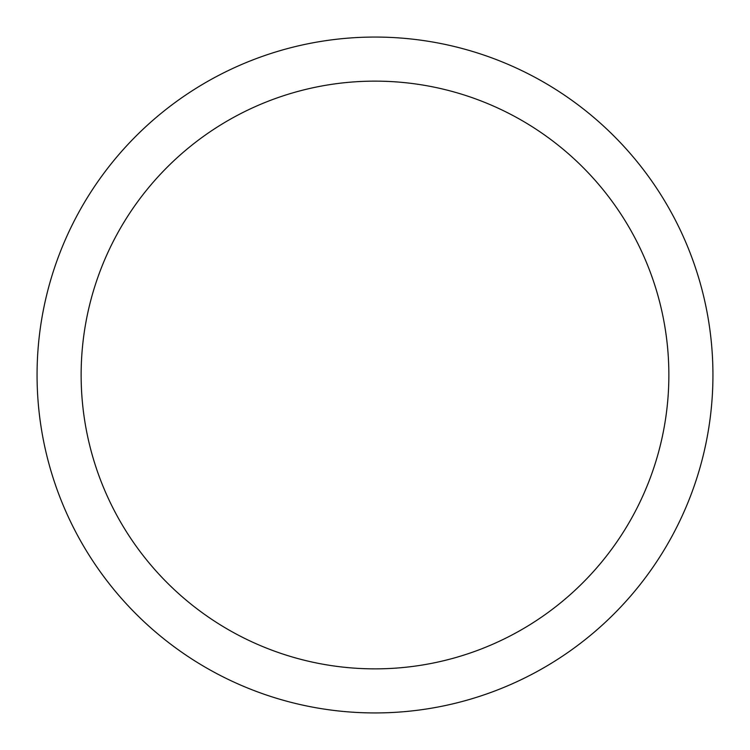 <?xml version="1.0" encoding="UTF-8"?>
<svg xmlns="http://www.w3.org/2000/svg" width="750" height="750" viewBox="0 0 750 750"><rect width="100%" height="100%" fill="white"/><g stroke="black" fill="none" stroke-linecap="round" stroke-linejoin="round"><path stroke-width="1.12" d="M78.431 212.981A337.941 337.941 0 0 1 537.019 78.431A337.941 337.941 0 0 1 671.569 537.019A337.941 337.941 0 0 1 212.981 671.569A337.941 337.941 0 0 1 78.431 212.981M117.112 234.113A293.859 293.859 0 0 1 515.887 117.112A293.859 293.859 0 0 1 632.888 515.887A293.859 293.859 0 0 1 234.113 632.888A293.859 293.859 0 0 1 117.112 234.113"/></g></svg>

